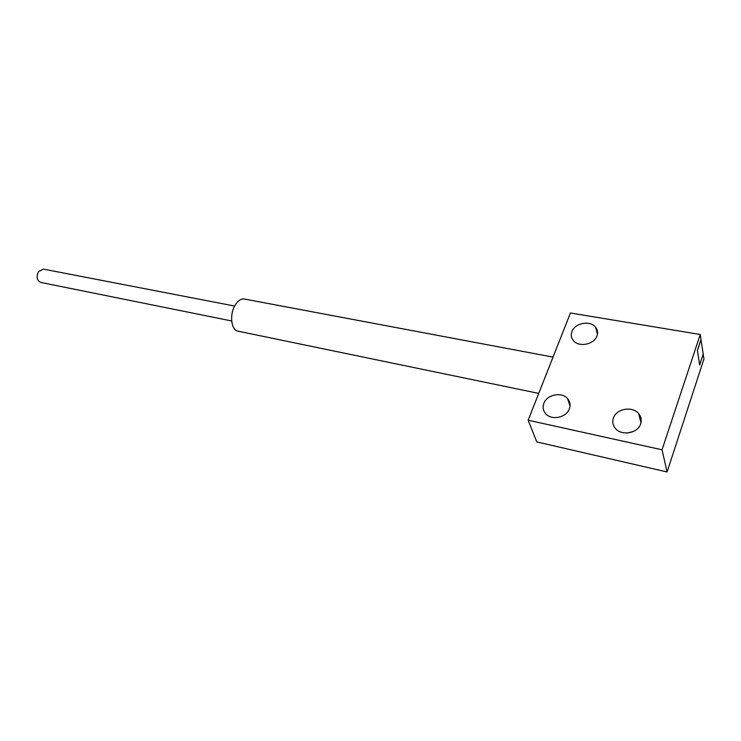 <?xml version="1.0" encoding="UTF-8"?>
<svg xmlns="http://www.w3.org/2000/svg" width="741" height="741" viewBox="0 0 741 741"><rect width="100%" height="100%" fill="white"/><g stroke="black" fill="none" stroke-linecap="round" stroke-linejoin="round"><path stroke-width="1.11" d="M697.383 350.484L699.652 364.841M700.967 339.591L703.209 354.078L699.689 364.85M701.014 339.6L697.42 350.493M538.726 393.397L237.991 331.162C231.294 330.301 229.339 315.036 234.851 305.644C237.694 300.781 240.853 298.577 244.335 299.021L553.045 357.106M231.683 320.973L40.69 282.414C36.855 280.487 36.114 276.912 38.476 271.678L43.321 269.094L234.628 306.052M700.245 334.497L570.45 312.989L528.148 420.212L662.028 449.796L700.245 334.497L701.005 339.498L697.383 350.465L699.68 365.017L703.181 354.161M662.028 449.796L667.095 471.971L703.95 358.95L703.228 354.17M596.959 335.96C598.089 332.709 597.617 329.782 595.542 327.17C590.169 320.084 574.784 323.011 571.904 331.588C570.7 334.904 571.191 337.905 573.377 340.591C578.749 347.557 594.171 344.574 596.959 335.96M569.403 408.773C570.718 404.966 570.088 401.557 567.532 398.575C561.678 391.544 546.849 394.61 543.857 403.382C542.468 407.272 543.116 410.755 545.811 413.821C551.665 420.712 566.522 417.591 569.403 408.773M632.971 431.66L627.016 433.003M640.687 423.833C641.854 420.101 641.197 416.711 638.696 413.654C632.499 405.781 616.253 408.68 613.391 418.072C612.14 421.898 612.835 425.38 615.475 428.52C621.68 436.227 637.936 433.263 640.687 423.833M528.148 420.212L536.771 441.923L667.095 471.971M597.45 334.135L595.542 327.17M570.042 406.068L567.532 398.575M640.974 422.842L638.696 413.654"/></g></svg>
